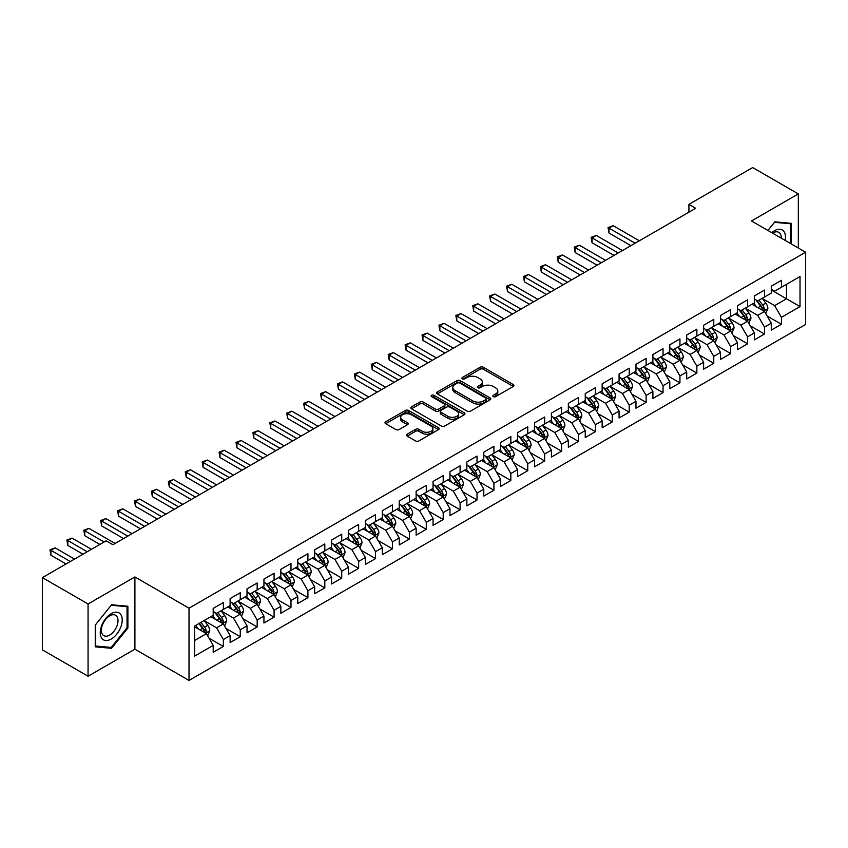 <?xml version="1.0" encoding="UTF-8"?>
<svg xmlns="http://www.w3.org/2000/svg" width="848" height="848" viewBox="0 0 848 848"><rect width="100%" height="100%" fill="white"/><g stroke="black" fill="none" stroke-linecap="round" stroke-linejoin="round"><path stroke-width="1.27" d="M493.303 396.641A1.643 0.954 0 0 0 495.624 396.641L513.263 386.455A2.343 1.357 0 0 0 513.952 385.501A2.343 1.357 0 0 0 513.263 384.547L483.381 367.29A2.343 1.357 0 0 0 480.063 367.29L462.425 377.477A1.643 0.954 0 0 0 461.937 378.144A1.643 0.954 0 0 0 462.425 378.812A1.643 0.954 0 0 0 464.746 378.812L467.025 377.498A7.515 4.335 0 0 1 477.657 377.498L480.148 378.939A7.515 4.335 0 0 1 482.342 382.003A7.515 4.335 0 0 1 480.148 385.066L477.859 386.391A1.643 0.954 0 0 0 477.382 387.059A1.643 0.954 0 0 0 477.859 387.727A1.643 0.954 0 0 0 480.18 387.727L482.47 386.412A7.515 4.335 0 0 1 493.091 386.412L495.582 387.843A7.515 4.335 0 0 1 497.787 390.917A7.515 4.335 0 0 1 495.582 393.981L493.303 395.295A1.643 0.954 0 0 0 492.815 395.974A1.643 0.954 0 0 0 493.303 396.641L493.303 395.295M407.188 434.187A2.343 1.357 0 0 0 406.499 435.141A2.343 1.357 0 0 0 407.188 436.105L415.573 440.939A2.343 1.357 0 0 0 418.891 440.939L438.48 429.629A2.343 1.357 0 0 0 439.169 428.675A2.343 1.357 0 0 0 438.48 427.721L408.598 410.464A2.343 1.357 0 0 0 405.28 410.464L385.692 421.774A2.343 1.357 0 0 0 385.003 422.728A2.343 1.357 0 0 0 385.692 423.693L395.815 429.533A2.343 1.357 0 0 0 399.143 429.533L407.517 424.7A2.343 1.357 0 0 0 408.206 423.735A2.343 1.357 0 0 0 407.517 422.781L402.503 419.877A6.275 3.625 0 0 1 400.659 417.322A6.275 3.625 0 0 1 404.538 413.972A6.275 3.625 0 0 1 411.375 414.757L431.049 426.109A6.275 3.625 0 0 1 432.893 428.675A6.275 3.625 0 0 1 429.014 432.024A6.275 3.625 0 0 1 422.166 431.24L418.891 429.342A2.343 1.357 0 0 0 415.573 429.342L407.188 434.187L407.188 436.105M88.065 603.988L88.065 676.238L134.906 649.197L134.906 576.947L88.065 603.988L42.4 577.626L106.159 540.823L112.922 544.723L695.678 208.269L688.915 204.368L688.915 212.18M134.906 576.947L189.019 608.186L805.6 252.206L805.6 324.466L189.019 680.435L189.019 608.186M798.328 248.008L798.328 193.916L751.487 220.968L805.6 252.206M798.328 193.916L752.664 167.565L688.915 204.368M467.195 411.132A2.343 1.357 0 0 0 470.513 411.132L490.102 399.832A2.343 1.357 0 0 0 490.791 398.867A2.343 1.357 0 0 0 490.102 397.913L460.22 380.657A2.343 1.357 0 0 0 456.902 380.657L437.314 391.967A2.343 1.357 0 0 0 436.625 392.931A2.343 1.357 0 0 0 437.314 393.885L467.195 411.132M432.247 396.991A1.643 0.954 0 0 1 433.911 397.224L464.259 414.746L444.702 426.035A2.343 1.357 0 0 1 441.384 426.035L411.503 408.789L411.503 406.87A2.343 1.357 0 0 0 410.814 407.835A2.343 1.357 0 0 0 411.503 408.789M411.503 406.87L419.887 402.037A2.343 1.357 0 0 1 423.205 402.037L435.321 409.033A2.343 1.357 0 0 0 438.649 409.033L444.204 405.821A2.343 1.357 0 0 0 444.893 404.856A2.343 1.357 0 0 0 444.204 403.902L431.59 396.62A1.643 0.954 0 0 1 431.113 395.942A1.643 0.954 0 0 1 432.12 395.073A1.643 0.954 0 0 1 433.911 395.274L464.291 412.817A2.343 1.357 0 0 1 464.98 413.771A2.343 1.357 0 0 1 464.291 414.725L464.291 412.817M771.267 289.995L786.488 298.782L786.488 284.334L800.024 276.522L781.421 287.26L781.421 280.328L771.267 286.189L771.267 293.122L764.504 297.023L764.504 290.09L754.36 295.952L754.36 302.884L747.597 306.785L747.597 299.853L737.453 305.715L737.453 312.647L730.679 316.548L730.679 309.615L720.535 315.477L720.535 322.41L713.772 326.31L713.772 319.378L703.628 325.24L703.628 332.172L696.865 336.084L696.865 329.151L686.71 335.002L686.71 341.935L679.948 345.846L679.948 338.914L669.803 344.765L669.803 351.697L663.041 355.609L663.041 348.676L652.896 354.528L652.896 361.46L646.123 365.371L646.123 358.439L635.979 364.301L635.979 371.223L629.216 375.134L629.216 368.202L619.072 374.063L619.072 380.996L612.309 384.897L612.309 377.964L602.154 383.826L602.154 390.758L595.391 394.659L595.391 387.727L585.247 393.589L585.247 400.521L578.484 404.422L578.484 397.489L568.34 403.351L568.34 410.284L561.577 414.184L561.577 407.252L551.423 413.114L551.423 420.046L544.66 423.947L544.66 417.015L534.516 422.876L534.516 429.809L527.753 433.71L527.753 426.777L517.598 432.639L517.598 439.571L510.835 443.483L510.835 436.55L500.691 442.402L500.691 449.334L493.928 453.245L493.928 446.313L483.784 452.164L483.784 459.097L477.021 463.008L477.021 456.076L466.866 461.927L466.866 468.859L460.104 472.771L460.104 465.838L449.959 471.689L449.959 478.622L443.197 482.533L443.197 475.601L433.052 481.463L433.052 488.395L426.279 492.296L426.279 485.363L416.135 491.225L416.135 498.158L409.372 502.058L409.372 495.126L399.228 500.988L399.228 507.92L392.465 511.821L392.465 504.889L382.31 510.75L382.31 517.683L375.547 521.584L375.547 514.651L365.403 520.513L365.403 527.445L358.64 531.346L358.64 524.414L348.496 530.276L348.496 537.208L341.723 541.109L341.723 534.176L331.579 540.038L331.579 546.971L324.816 550.882L324.816 543.95L314.672 549.801L314.672 556.733L307.909 560.645L307.909 553.712L297.754 559.563L297.754 566.496L290.991 570.407L290.991 563.475L280.847 569.326L280.847 576.258L274.084 580.17L274.084 573.237L263.94 579.089L263.94 586.021L257.167 589.932L257.167 583L247.022 588.862L247.022 595.794L240.26 599.695L240.26 592.763L230.115 598.624L230.115 605.557L223.353 609.458L223.353 602.525L213.198 608.387L213.198 615.319L194.605 626.057L194.605 656.129L213.198 645.392L206.435 633.668L194.605 626.842M800.024 276.522L800.024 306.594L781.421 317.332L774.648 305.619L762.394 298.538M767.122 316.018L781.421 324.265L781.421 317.332M781.421 324.265L771.267 330.126L771.267 323.194L764.504 327.095L757.741 315.382L745.477 308.301M750.215 325.78L764.504 334.027L764.504 327.095M764.504 334.027L754.36 339.889L754.36 332.957L747.597 336.857L740.834 325.144L728.57 318.064M733.308 335.543L747.597 343.79L747.597 336.857M747.597 343.79L737.453 349.652L737.453 342.719L730.679 346.62L723.916 334.907L711.663 327.826M716.39 345.306L730.679 353.552L730.679 346.62M730.679 353.552L720.535 359.414L720.535 352.482L713.772 356.383L707.009 344.67L694.745 337.589M699.483 355.068L713.772 363.315L713.772 356.383M713.772 363.315L703.628 369.177L703.628 362.244L696.865 366.156L690.092 354.432L677.838 347.351M682.576 364.831L696.865 373.088L696.865 366.156M696.865 373.088L686.71 378.939L686.71 372.007L679.948 375.918L673.185 364.195L660.921 357.125M665.659 374.593L679.948 382.851L679.948 375.918M679.948 382.851L669.803 388.702L669.803 381.77L663.041 385.681L656.278 373.957L644.014 366.887M648.752 384.356L663.041 392.613L663.041 385.681M663.041 392.613L652.896 398.465L652.896 391.532L646.123 395.444L639.36 383.731L627.107 376.65M631.834 394.129L646.123 402.376L646.123 395.444M646.123 402.376L635.979 408.227L635.979 401.295L629.216 405.206L622.453 393.493L610.189 386.412M614.927 403.892L629.216 412.139L629.216 405.206M629.216 412.139L619.072 418L619.072 411.068L612.309 414.969L605.546 403.256L593.282 396.175M598.02 413.654L612.309 421.901L612.309 414.969M612.309 421.901L602.154 427.763L602.154 420.831L595.391 424.731L588.629 413.018L576.364 405.938M581.103 423.417L595.391 431.664L595.391 424.731M595.391 431.664L585.247 437.526L585.247 430.593L578.484 434.494L571.722 422.781L559.457 415.7M564.196 433.18L578.484 441.426L578.484 434.494M578.484 441.426L568.34 447.288L568.34 440.356L561.577 444.257L554.804 432.544L542.55 425.463M547.278 442.942L561.577 451.189L561.577 444.257M561.577 451.189L551.423 457.051L551.423 450.118L544.66 454.019L537.897 442.306L525.633 435.225M530.371 452.705L544.66 460.952L544.66 454.019M544.66 460.952L534.516 466.813L534.516 459.881L527.753 463.782L520.99 452.069L508.726 444.988M513.464 462.467L527.753 470.714L527.753 463.782M527.753 470.714L517.598 476.576L517.598 469.644L510.835 473.555L504.072 461.831L491.808 454.751M496.546 472.23L510.835 480.487L510.835 473.555M510.835 480.487L500.691 486.339L500.691 479.406L493.928 483.318L487.165 471.594L474.901 464.524M479.639 481.993L493.928 490.25L493.928 483.318M493.928 490.25L483.784 496.101L483.784 489.169L477.021 493.08L470.248 481.357L457.994 474.286M462.722 491.755L477.021 500.013L477.021 493.08M477.021 500.013L466.866 505.864L466.866 498.931L460.104 502.843L453.341 491.13L441.077 484.049M445.815 501.518L460.104 509.775L460.104 502.843M460.104 509.775L449.959 515.626L449.959 508.694L443.197 512.605L436.434 500.892L424.17 493.812M428.908 511.291L443.197 519.538L443.197 512.605M443.197 519.538L433.052 525.4L433.052 518.467L426.279 522.368L419.516 510.655L407.263 503.574M411.99 521.054L426.279 529.3L426.279 522.368M426.279 529.3L416.135 535.162L416.135 528.23L409.372 532.131L402.609 520.418L390.345 513.337M395.083 530.816L409.372 539.063L409.372 532.131M409.372 539.063L399.228 544.925L399.228 537.992L392.465 541.893L385.692 530.18L373.438 523.099M378.176 540.579L392.465 548.826L392.465 541.893M392.465 548.826L382.31 554.687L382.31 547.755L375.547 551.656L368.785 539.943L356.52 532.862M361.259 550.341L375.547 558.588L375.547 551.656M375.547 558.588L365.403 564.45L365.403 557.518L358.64 561.418L351.878 549.705L339.613 542.625M344.352 560.104L358.64 568.351L358.64 561.418M358.64 568.351L348.496 574.213L348.496 567.28L341.723 571.181L334.96 559.468L322.706 552.387M327.434 569.867L341.723 578.113L341.723 571.181M341.723 578.113L331.579 583.975L331.579 577.043L324.816 580.954L318.053 569.231L305.789 562.15M310.527 579.629L324.816 587.887L324.816 580.954M324.816 587.887L314.672 593.738L314.672 586.805L307.909 590.717L301.135 578.993L288.882 571.923M293.62 589.392L307.909 597.649L307.909 590.717M307.909 597.649L297.754 603.5L297.754 596.568L290.991 600.479L284.228 588.756L271.964 581.686M276.702 599.154L290.991 607.412L290.991 600.479M290.991 607.412L280.847 613.263L280.847 606.331L274.084 610.242L267.321 598.529L255.057 591.448M259.795 608.917L274.084 617.174L274.084 610.242M274.084 617.174L263.94 623.026L263.94 616.093L257.167 620.005L250.404 608.292L238.15 601.211M242.878 618.69L257.167 626.937L257.167 620.005M257.167 626.937L247.022 632.799L247.022 625.866L240.26 629.767L233.497 618.054L221.233 610.973M225.971 628.453L240.26 636.7L240.26 629.767M240.26 636.7L230.115 642.561L230.115 635.629L223.353 639.53L216.59 627.817L204.326 620.736M209.064 638.215L223.353 646.462L223.353 639.53M223.353 646.462L213.198 652.324L213.198 645.392M213.198 611.408L216.59 613.369L223.353 609.458M194.605 640.505L206.435 633.668M230.115 601.645L233.497 603.596L240.26 599.695M216.59 627.817L223.353 623.905L210.834 616.687M230.115 635.629L223.353 623.905M247.022 591.883L250.404 593.833L257.167 589.932M233.497 618.054L240.26 614.143L227.741 606.924M247.022 625.866L240.26 614.143M263.94 582.12L267.321 584.071L274.084 580.17M250.404 608.292L257.167 604.38L244.659 597.162M263.94 616.093L257.167 604.38M280.847 572.358L284.228 574.308L290.991 570.407M267.321 598.529L274.084 594.618L261.566 587.388M280.847 606.331L274.084 594.618M297.754 562.595L301.135 564.545L307.909 560.645M284.228 588.756L290.991 584.855L278.483 577.626M297.754 596.568L290.991 584.855M314.672 552.832L318.053 554.783L324.816 550.882M301.135 578.993L307.909 575.092L295.39 567.863M314.672 586.805L307.909 575.092M331.579 543.07L334.96 545.02L341.723 541.109M318.053 569.231L324.816 565.33L312.297 558.101M331.579 577.043L324.816 565.33M348.496 533.307L351.878 535.258L358.64 531.346M334.96 559.468L341.723 555.567L329.215 548.338M348.496 567.28L341.723 555.567M365.403 523.545L368.785 525.495L375.547 521.584M351.878 549.705L358.64 545.805L346.122 538.575M365.403 557.518L358.64 545.805M382.31 513.771L385.692 515.732L392.465 511.821M368.785 539.943L375.547 536.042L363.039 528.813M382.31 547.755L375.547 536.042M399.228 504.009L402.609 505.97L409.372 502.058M385.692 530.18L392.465 526.269L379.946 519.05M399.228 537.992L392.465 526.269M416.135 494.246L419.516 496.197L426.279 492.296M402.609 520.418L409.372 516.506L396.853 509.288M416.135 528.23L409.372 516.506M433.052 484.484L436.434 486.434L443.197 482.533M419.516 510.655L426.279 506.744L413.771 499.525M433.052 518.467L426.279 506.744M449.959 474.721L453.341 476.671L460.104 472.771M436.434 500.892L443.197 496.981L430.678 489.762M449.959 508.694L443.197 496.981M466.866 464.958L470.248 466.909L477.021 463.008M453.341 491.13L460.104 487.218L447.596 479.989M466.866 498.931L460.104 487.218M483.784 455.196L487.165 457.146L493.928 453.245M470.248 481.357L477.021 477.456L464.503 470.227M483.784 489.169L477.021 477.456M500.691 445.433L504.072 447.384L510.835 443.483M487.165 471.594L493.928 467.693L481.41 460.464M500.691 479.406L493.928 467.693M517.598 435.671L520.99 437.621L527.753 433.71M504.072 461.831L510.835 457.931L498.327 450.701M517.598 469.644L510.835 457.931M534.516 425.908L537.897 427.858L544.66 423.947M520.99 452.069L527.753 448.168L515.234 440.939M534.516 459.881L527.753 448.168M551.423 416.145L554.804 418.096L561.577 414.184M537.897 442.306L544.66 438.405L532.141 431.176M551.423 450.118L544.66 438.405M568.34 406.372L571.722 408.333L578.484 404.422M554.804 432.544L561.577 428.643L549.059 421.414M568.34 440.356L561.577 428.643M585.247 396.61L588.629 398.571L595.391 394.659M571.722 422.781L578.484 418.87L565.966 411.651M585.247 430.593L578.484 418.87M602.154 386.847L605.546 388.797L612.309 384.897M588.629 413.018L595.391 409.107L582.883 401.888M602.154 420.831L595.391 409.107M619.072 377.084L622.453 379.035L629.216 375.134M605.546 403.256L612.309 399.344L599.79 392.126M619.072 411.068L612.309 399.344M635.979 367.322L639.36 369.272L646.123 365.371M622.453 393.493L629.216 389.582L616.697 382.363M635.979 401.295L629.216 389.582M652.896 357.559L656.278 359.51L663.041 355.609M639.36 383.731L646.123 379.819L633.615 372.59M652.896 391.532L646.123 379.819M669.803 347.797L673.185 349.747L679.948 345.846M656.278 373.957L663.041 370.057L650.522 362.827M669.803 381.77L663.041 370.057M686.71 338.034L690.092 339.984L696.865 336.084M673.185 364.195L679.948 360.294L667.44 353.065M686.71 372.007L679.948 360.294M703.628 328.271L707.009 330.222L713.772 326.31M690.092 354.432L696.865 350.531L684.347 343.302M703.628 362.244L696.865 350.531M720.535 318.509L723.916 320.459L730.679 316.548M707.009 344.67L713.772 340.769L701.254 333.54M720.535 352.482L713.772 340.769M737.453 308.746L740.834 310.697L747.597 306.785M723.916 334.907L730.679 331.006L718.171 323.777M737.453 342.719L730.679 331.006M754.36 298.973L757.741 300.934L764.504 297.023M740.834 325.144L747.597 321.244L735.078 314.014M754.36 332.957L747.597 321.244M771.267 289.21L774.648 291.171L781.421 287.26M757.741 315.382L764.504 311.47L751.996 304.252M771.267 323.194L764.504 311.47M42.4 577.626L42.4 649.875L88.065 676.238M134.906 649.197L189.019 680.435M774.648 305.619L786.488 298.782L800.024 306.594M791.142 243.864L791.142 223.321L774.818 221.858L767.917 230.455M127.889 628.008L127.889 606.246L111.565 604.783L95.252 625.093L95.252 646.844L111.565 648.307L127.889 628.008L127.041 627.509M493.96 396.875L495.582 395.931A7.515 4.335 0 0 0 497.787 392.868L497.787 390.917M482.342 382.003L482.342 383.953A7.515 4.335 0 0 1 480.148 387.017L478.516 387.96M513.263 384.547L513.263 386.455L483.381 369.24A2.343 1.357 0 0 0 480.063 369.24L463.082 379.045M490.102 397.913L490.102 399.832L460.22 382.618A2.343 1.357 0 0 0 456.902 382.618L437.345 393.907M485.957 399.535A1.643 0.954 0 0 0 486.434 398.867A1.643 0.954 0 0 0 485.957 398.2L459.722 383.052A1.643 0.954 0 0 0 457.401 383.052L454.994 384.441A7.515 4.335 0 0 0 452.8 387.515A7.515 4.335 0 0 0 454.994 390.578L472.919 400.934A7.515 4.335 0 0 0 483.551 400.934L485.957 399.535L485.957 401.496A1.643 0.954 0 0 0 486.434 400.818L486.434 398.867M452.8 387.515L452.8 389.465A7.515 4.335 0 0 0 454.994 392.529L454.994 390.578M485.957 401.496L483.551 402.885A7.515 4.335 0 0 1 472.919 402.885L454.994 392.529M411.534 408.81L419.887 403.987L419.887 402.037M444.893 404.856L444.893 406.807A2.343 1.357 0 0 1 444.204 407.771L438.649 410.983A2.343 1.357 0 0 1 435.321 410.983L423.205 403.987A2.343 1.357 0 0 0 419.887 403.987M447.903 416.283A6.275 3.625 0 0 0 454.74 417.078A6.275 3.625 0 0 0 458.62 413.729A6.275 3.625 0 0 0 456.775 411.163L449.853 407.157A2.343 1.357 0 0 0 446.525 407.157L440.971 410.368A2.343 1.357 0 0 0 440.282 411.333A2.343 1.357 0 0 0 440.971 412.287L447.903 416.283L447.903 418.244A6.275 3.625 0 0 0 454.74 419.029A6.275 3.625 0 0 0 458.62 415.679L458.62 413.729M440.282 411.333L440.282 413.283A2.343 1.357 0 0 0 440.971 414.237L440.971 412.287M447.903 418.244L440.971 414.237M432.893 428.675L432.893 430.625A6.275 3.625 0 0 1 429.014 433.975A6.275 3.625 0 0 1 422.166 433.19L418.891 431.293A2.343 1.357 0 0 0 415.573 431.293L407.22 436.116M400.659 417.322L400.659 419.272A6.275 3.625 0 0 0 402.503 421.838L402.503 419.877M407.485 424.71L402.503 421.838M438.448 429.65L408.598 412.414A2.343 1.357 0 0 0 405.28 412.414L385.723 423.714M109.837 647.31L111.565 648.307M765.755 313.643L767.853 308.524A6.339 3.657 -120 0 0 765.829 303.128L762.235 298.337M756.511 306.859L753.787 303.213M639.36 240.79L613.199 225.685L608.97 228.123L608.97 233.009L630.912 245.666M763.317 310.781L764.43 308.799A6.339 3.657 -120 0 0 762.617 304.983L759.024 300.192M756.978 300.489L761.409 306.414A3.233 1.866 60 0 1 762.002 307.389L764.43 308.799M755.865 299.842L760.592 306.16A6.339 3.657 60 0 1 762.405 309.965L762.532 310.336M608.97 233.009L608.048 227.582L635.131 243.228M608.048 227.582L613.199 225.685M748.848 323.406L750.946 318.286A6.339 3.657 -120 0 0 748.922 312.891L745.328 308.1M739.604 316.622L736.87 312.976M622.453 250.552L596.292 235.447L592.063 237.885L592.063 242.772L613.994 255.428M746.399 320.544L747.523 318.562A6.339 3.657 -120 0 0 745.71 314.746L742.117 309.955M740.06 310.251L744.502 316.177A3.233 1.866 60 0 1 745.085 317.152L747.523 318.562M738.947 309.605L743.675 315.922A6.339 3.657 60 0 1 745.487 319.728L745.615 320.099M592.063 242.772L591.13 237.355L618.224 252.99M591.13 237.355L596.292 235.447M731.93 333.169L734.029 328.049A6.339 3.657 -120 0 0 732.004 322.653L728.421 317.862M722.687 326.385L719.963 322.738M605.536 260.315L579.375 245.21L575.156 247.648L575.156 252.534L597.087 265.191M729.492 330.317L730.605 328.324A6.339 3.657 -120 0 0 728.792 324.508L725.199 319.717M723.153 320.014L727.595 325.939A3.233 1.866 60 0 1 728.178 326.915L730.605 328.324M722.04 319.367L726.768 325.685A6.339 3.657 60 0 1 728.58 329.49L728.708 329.861M575.156 252.534L574.223 247.118L601.317 262.753M574.223 247.118L579.375 245.21M785.142 240.397A15.55 8.978 120 0 0 784.008 231.578A15.55 8.978 120 0 0 771.775 232.681M781.252 238.15A11.766 6.795 120 0 0 780.149 233.571A11.766 6.795 120 0 0 778.824 232.341A11.766 6.795 120 0 0 772.581 233.147M774.447 222.324L790.294 223.755L790.294 243.376M789.244 223.151L790.294 223.755M767.949 230.476L774.478 222.335M101.707 638.194A15.55 8.978 120 0 0 116.727 634.166A15.55 8.978 120 0 0 120.745 614.503A15.55 8.978 120 0 0 105.735 618.531A15.55 8.978 120 0 0 101.707 638.194M102.481 634.431A11.766 6.795 120 0 0 103.806 635.65A11.766 6.795 120 0 0 114.756 630.159A11.766 6.795 120 0 0 116.897 616.496A11.766 6.795 120 0 0 115.572 615.266A11.766 6.795 120 0 0 104.622 620.757A11.766 6.795 120 0 0 102.481 634.431M111.226 605.271L127.041 606.68L127.041 627.764L111.226 647.437L95.421 646.017L95.421 624.934L111.194 605.249M125.992 606.076L127.041 606.68M715.023 342.931L717.122 337.822A6.339 3.657 -120 0 0 715.097 332.416L711.504 327.625M705.78 336.147L703.045 332.511M588.629 270.077L562.468 254.972L558.238 257.41L558.238 262.297L580.17 274.964M712.574 340.08L713.698 338.087A6.339 3.657 -120 0 0 711.885 334.271L708.292 329.48M706.246 329.777L710.677 335.702A3.233 1.866 60 0 1 711.26 336.677L713.698 338.087M705.123 329.13L709.85 335.448A6.339 3.657 60 0 1 711.673 339.264L711.801 339.624M558.238 262.297L557.306 256.88L584.399 272.515M557.306 256.88L562.468 254.972M698.116 352.694L700.204 347.585A6.339 3.657 -120 0 0 698.19 342.179L694.597 337.387M688.873 345.92L686.138 342.274M571.722 279.84L545.561 264.735L541.331 267.173L541.331 272.06L563.263 284.727M695.667 349.842L696.791 347.85A6.339 3.657 -120 0 0 694.978 344.034L691.385 339.242M689.329 339.539L693.77 345.465A3.233 1.866 60 0 1 694.353 346.45L696.791 347.85M688.216 338.903L692.943 345.21A6.339 3.657 60 0 1 694.756 349.026L694.883 349.387M541.331 272.06L540.399 266.643L567.492 282.278M540.399 266.643L545.561 264.735M681.198 362.456L683.297 357.347A6.339 3.657 -120 0 0 681.273 351.952L677.679 347.15M671.955 355.683L669.231 352.037M554.804 289.603L528.643 274.498L524.414 276.946L524.414 281.822L546.356 294.489M678.76 359.605L679.873 357.612A6.339 3.657 -120 0 0 678.061 353.807L674.467 349.005M672.422 349.302L676.852 355.227A3.233 1.866 60 0 1 677.446 356.213L679.873 357.612M671.309 348.666L676.036 354.973A6.339 3.657 60 0 1 677.849 358.789L677.976 359.149M524.414 281.822L523.492 276.406L550.575 292.041M523.492 276.406L528.643 274.498M664.291 372.219L666.39 367.11A6.339 3.657 -120 0 0 664.366 361.714L660.772 356.913M655.048 365.446L652.313 361.799M537.897 299.365L511.736 284.26L507.507 286.709L507.507 291.585L529.438 304.252M661.843 369.368L662.966 367.375A6.339 3.657 -120 0 0 661.154 363.569L657.56 358.768M655.504 359.064L659.945 364.99A3.233 1.866 60 0 1 660.528 365.976L662.966 367.375M654.391 358.428L659.119 364.735A6.339 3.657 60 0 1 660.931 368.551L661.069 368.912M507.507 291.585L506.574 286.168L533.668 301.814M506.574 286.168L511.736 284.26M647.384 381.992L649.473 376.872A6.339 3.657 -120 0 0 647.448 371.477L643.865 366.675M638.131 375.208L635.406 371.562M520.99 309.128L494.819 294.023L490.6 296.471L490.6 301.347L512.531 314.014M644.936 379.13L646.049 377.137A6.339 3.657 -120 0 0 644.236 373.332L640.643 368.53M638.597 368.838L643.038 374.752A3.233 1.866 60 0 1 643.621 375.738L646.049 377.137M637.484 368.191L642.212 374.498A6.339 3.657 60 0 1 644.024 378.314L644.151 378.685M490.6 301.347L489.667 295.931L516.761 311.576M489.667 295.931L494.819 294.023M630.467 391.755L632.566 386.635A6.339 3.657 -120 0 0 630.541 381.24L626.948 376.438M621.224 384.971L618.489 381.324M504.072 318.89L477.912 303.796L473.682 306.234L473.682 311.11L495.614 323.777M628.018 388.893L629.142 386.9A6.339 3.657 -120 0 0 627.329 383.095L623.736 378.293M621.69 378.6L626.121 384.515A3.233 1.866 60 0 1 626.714 385.501L629.142 386.9M620.566 377.954L625.305 384.261A6.339 3.657 60 0 1 627.117 388.077L627.244 388.448M473.682 311.11L472.76 305.693L499.843 321.339M472.76 305.693L477.912 303.796M613.56 401.517L615.648 396.398A6.339 3.657 -120 0 0 613.634 391.002L610.041 386.211M604.317 394.733L601.582 391.087M487.165 328.664L461.005 313.559L456.775 315.997L456.775 320.873L478.707 333.54M611.111 398.655L612.235 396.673A6.339 3.657 -120 0 0 610.422 392.857L606.829 388.066M604.772 388.363L609.214 394.278A3.233 1.866 60 0 1 609.797 395.263L612.235 396.673M603.659 387.716L608.387 394.023A6.339 3.657 60 0 1 610.2 397.839L610.327 398.21M456.775 320.873L455.842 315.456L482.936 331.102M455.842 315.456L461.005 313.559M596.642 411.28L598.741 406.16A6.339 3.657 -120 0 0 596.716 400.765L593.123 395.974M587.399 404.496L584.675 400.85M470.248 338.426L444.087 323.321L439.858 325.759L439.858 330.646L461.8 343.302M594.204 408.418L595.317 406.436A6.339 3.657 -120 0 0 593.505 402.62L589.911 397.829M587.865 398.125L592.296 404.051A3.233 1.866 60 0 1 592.89 405.026L595.317 406.436M586.752 397.479L591.48 403.796A6.339 3.657 60 0 1 593.293 407.602L593.42 407.973M439.858 330.646L438.935 325.219L466.018 340.864M438.935 325.219L444.087 323.321M579.735 421.043L581.834 415.923A6.339 3.657 -120 0 0 579.809 410.527L576.216 405.736M570.492 414.259L567.757 410.612M453.341 348.189L427.18 333.084L422.951 335.522L422.951 340.408L444.882 353.065M577.287 418.181L578.41 416.198A6.339 3.657 -120 0 0 576.598 412.382L573.004 407.591M570.948 407.888L575.389 413.813A3.233 1.866 60 0 1 575.972 414.789L578.41 416.198M569.835 407.241L574.562 413.559A6.339 3.657 60 0 1 576.375 417.364L576.513 417.735M422.951 340.408L422.018 334.981L449.111 350.627M422.018 334.981L427.18 333.084M562.828 430.805L564.916 425.685A6.339 3.657 -120 0 0 562.902 420.29L559.309 415.499M553.585 424.021L550.85 420.375M436.434 357.951L410.273 342.846L406.044 345.284L406.044 350.171L427.975 362.827M560.38 427.943L561.503 425.961A6.339 3.657 -120 0 0 559.68 422.145L556.087 417.354M554.041 417.651L558.482 423.576A3.233 1.866 60 0 1 559.065 424.551L561.503 425.961M552.928 417.004L557.655 423.322A6.339 3.657 60 0 1 559.468 427.127L559.595 427.498M406.044 350.171L405.111 344.754L432.204 360.389M405.111 344.754L410.273 342.846M545.911 440.568L548.009 435.448A6.339 3.657 -120 0 0 545.985 430.053L542.391 425.261M536.667 433.784L533.943 430.137M419.516 367.714L393.355 352.609L389.126 355.047L389.126 359.934L411.057 372.59M543.462 437.716L544.586 435.724A6.339 3.657 -120 0 0 542.773 431.908L539.18 427.116M537.134 427.413L541.565 433.339A3.233 1.866 60 0 1 542.158 434.314L544.586 435.724M536.01 426.767L540.748 433.084A6.339 3.657 60 0 1 542.561 436.89L542.688 437.261M389.126 359.934L388.204 354.517L415.287 370.152M388.204 354.517L393.355 352.609M529.004 450.33L531.102 445.221A6.339 3.657 -120 0 0 529.078 439.815L525.484 435.024M519.76 443.546L517.026 439.911M402.609 377.477L376.448 362.372L372.219 364.81L372.219 369.696L394.15 382.363M526.555 447.479L527.679 445.486A6.339 3.657 -120 0 0 525.866 441.67L522.273 436.879M520.216 437.176L524.658 443.101A3.233 1.866 60 0 1 525.241 444.076L527.679 445.486M519.103 436.529L523.831 442.847A6.339 3.657 60 0 1 525.643 446.663L525.771 447.023M372.219 369.696L371.286 364.28L398.38 379.915M371.286 364.28L376.448 362.372M512.086 460.093L514.185 454.984A6.339 3.657 -120 0 0 512.16 449.578L508.567 444.787M502.843 453.32L500.119 449.673M385.692 387.239L359.531 372.134L355.312 374.572L355.312 379.459L377.243 392.126M509.648 457.242L510.761 455.249A6.339 3.657 -120 0 0 508.948 451.433L505.355 446.642M503.309 446.938L507.74 452.864A3.233 1.866 60 0 1 508.334 453.85L510.761 455.249M502.196 446.302L506.924 452.609A6.339 3.657 60 0 1 508.736 456.425L508.864 456.786M355.312 379.459L354.379 374.042L381.473 389.677M354.379 374.042L359.531 372.134M495.179 469.856L497.278 464.746A6.339 3.657 -120 0 0 495.253 459.351L491.66 454.549M485.936 463.082L483.201 459.436M368.785 397.002L342.624 381.897L338.394 384.345L338.394 389.221L360.326 401.888M492.73 467.004L493.854 465.011A6.339 3.657 -120 0 0 492.041 461.206L488.448 456.404M486.392 456.701L490.833 462.626A3.233 1.866 60 0 1 491.416 463.612L493.854 465.011M485.279 456.065L490.006 462.372A6.339 3.657 60 0 1 491.829 466.188L491.957 466.548M338.394 389.221L337.462 383.805L364.555 399.44M337.462 383.805L342.624 381.897M478.272 479.618L480.36 474.509A6.339 3.657 -120 0 0 478.346 469.114L474.753 464.312M469.029 472.845L466.294 469.198M351.878 406.764L325.717 391.659L321.487 394.108L321.487 398.984L343.419 411.651M475.823 476.767L476.947 474.774A6.339 3.657 -120 0 0 475.124 470.969L471.541 466.167M469.485 466.464L473.926 472.389A3.233 1.866 60 0 1 474.509 473.375L476.947 474.774M468.372 465.828L473.099 472.135A6.339 3.657 60 0 1 474.912 475.951L475.039 476.311M321.487 398.984L320.555 393.567L347.648 409.213M320.555 393.567L325.717 391.659M461.354 489.391L463.453 484.272A6.339 3.657 -120 0 0 461.429 478.876L457.835 474.074M452.111 482.607L449.387 478.961M334.96 416.527L308.799 401.422L304.57 403.871L304.57 408.747L326.512 421.414M458.906 486.529L460.029 484.537A6.339 3.657 -120 0 0 458.217 480.731L454.623 475.929M452.578 476.237L457.008 482.152A3.233 1.866 60 0 1 457.602 483.137L460.029 484.537M451.465 475.59L456.192 481.897A6.339 3.657 60 0 1 458.005 485.713L458.132 486.084M304.57 408.747L303.648 403.33L330.731 418.976M303.648 403.33L308.799 401.422M444.447 499.154L446.546 494.034A6.339 3.657 -120 0 0 444.522 488.639L440.928 483.837M435.204 492.37L432.469 488.724M318.053 426.29L291.892 411.195L287.663 413.633L287.663 418.509L309.594 431.176M441.999 496.292L443.122 494.299A6.339 3.657 -120 0 0 441.31 490.494L437.716 485.692M435.66 485.999L440.101 491.914A3.233 1.866 60 0 1 440.684 492.9L443.122 494.299M434.547 485.353L439.275 491.66A6.339 3.657 60 0 1 441.087 495.476L441.214 495.847M287.663 418.509L286.73 413.093L313.824 428.738M286.73 413.093L291.892 411.195M427.53 508.917L429.629 503.797A6.339 3.657 -120 0 0 427.604 498.401L424.011 493.61M418.287 502.133L415.562 498.486M301.135 436.063L274.975 420.958L270.756 423.396L270.756 428.272L292.687 440.939M425.092 506.055L426.205 504.072A6.339 3.657 -120 0 0 424.392 500.256L420.799 495.465M418.753 495.762L423.194 501.677A3.233 1.866 60 0 1 423.777 502.663L426.205 504.072M417.64 495.115L422.368 501.422A6.339 3.657 60 0 1 424.18 505.238L424.307 505.609M270.756 428.272L269.823 422.855L296.917 438.501M269.823 422.855L274.975 420.958M410.623 518.679L412.722 513.559A6.339 3.657 -120 0 0 410.697 508.164L407.104 503.373M401.38 511.895L398.645 508.249M284.228 445.825L258.068 430.72L253.838 433.158L253.838 438.045L275.77 450.701M408.174 515.817L409.298 513.835A6.339 3.657 -120 0 0 407.485 510.019L403.892 505.228M401.846 505.525L406.277 511.45A3.233 1.866 60 0 1 406.86 512.425L409.298 513.835M400.722 504.878L405.45 511.196A6.339 3.657 60 0 1 407.273 515.001L407.4 515.372M253.838 438.045L252.905 432.618L279.999 448.263M252.905 432.618L258.068 430.72M393.716 528.442L395.804 523.322A6.339 3.657 -120 0 0 393.79 517.927L390.197 513.135M384.473 521.658L381.738 518.011M267.321 455.588L241.161 440.483L236.931 442.921L236.931 447.808L258.863 460.464M391.267 525.58L392.391 523.598A6.339 3.657 -120 0 0 390.568 519.782L386.985 514.99M384.928 515.287L389.37 521.213A3.233 1.866 60 0 1 389.953 522.188L392.391 523.598M383.815 514.641L388.543 520.958A6.339 3.657 60 0 1 390.356 524.764L390.483 525.135M236.931 447.808L235.998 442.38L263.092 458.026M235.998 442.38L241.161 440.483M376.798 538.204L378.897 533.085A6.339 3.657 -120 0 0 376.872 527.689L373.279 522.898M367.555 531.42L364.831 527.774M250.404 465.351L224.243 450.246L220.014 452.684L220.014 457.57L241.956 470.227M374.36 535.342L375.473 533.36A6.339 3.657 -120 0 0 373.661 529.544L370.067 524.753M368.021 525.05L372.452 530.975A3.233 1.866 60 0 1 373.046 531.95L375.473 533.36M366.908 524.403L371.636 530.721A6.339 3.657 60 0 1 373.449 534.526L373.576 534.897M220.014 457.57L219.091 452.154L246.174 467.789M219.091 452.154L224.243 450.246M359.891 547.967L361.99 542.847A6.339 3.657 -120 0 0 359.965 537.452L356.372 532.661M350.648 541.183L347.913 537.537M233.497 475.113L207.336 460.008L203.107 462.446L203.107 467.333L225.038 479.989M357.443 545.116L358.566 543.123A6.339 3.657 -120 0 0 356.754 539.307L353.16 534.516M351.104 534.812L355.545 540.738A3.233 1.866 60 0 1 356.128 541.713L358.566 543.123M349.991 534.166L354.718 540.483A6.339 3.657 60 0 1 356.531 544.289L356.658 544.66M203.107 467.333L202.174 461.916L229.267 477.551M202.174 461.916L207.336 460.008M342.974 557.73L345.072 552.62A6.339 3.657 -120 0 0 343.048 547.214L339.465 542.423M333.73 550.946L331.006 547.31M216.579 484.876L190.418 469.771L186.2 472.209L186.2 477.095L208.131 489.762M340.536 554.878L341.649 552.885A6.339 3.657 -120 0 0 339.836 549.069L336.243 544.278M334.197 544.575L338.638 550.5A3.233 1.866 60 0 1 339.221 551.476L341.649 552.885M333.084 543.928L337.811 550.246A6.339 3.657 60 0 1 339.624 554.062L339.751 554.422M186.2 477.095L185.267 471.679L212.36 487.314M185.267 471.679L190.418 469.771M326.067 567.492L328.165 562.383A6.339 3.657 -120 0 0 326.141 556.977L322.547 552.186M316.823 560.708L314.089 557.072M199.672 494.638L173.511 479.533L169.282 481.971L169.282 486.858L191.213 499.525M323.618 564.641L324.742 562.648A6.339 3.657 -120 0 0 322.929 558.832L319.336 554.041M317.29 554.338L321.721 560.263A3.233 1.866 60 0 1 322.314 561.249L324.742 562.648M316.166 553.702L320.894 560.009A6.339 3.657 60 0 1 322.717 563.825L322.844 564.185M169.282 486.858L168.349 481.441L195.443 497.076M168.349 481.441L173.511 479.533M309.16 577.255L311.248 572.146A6.339 3.657 -120 0 0 309.234 566.75L305.64 561.948M299.916 570.481L297.182 566.835M182.765 504.401L156.604 489.296L152.375 491.745L152.375 496.621L174.306 509.288M306.711 574.403L307.835 572.411A6.339 3.657 -120 0 0 306.022 568.605L302.429 563.803M300.372 564.1L304.814 570.026A3.233 1.866 60 0 1 305.397 571.011L307.835 572.411M299.259 563.464L303.987 569.771A6.339 3.657 60 0 1 305.799 573.587L305.927 573.948M152.375 496.621L151.442 491.204L178.536 506.839M151.442 491.204L156.604 489.296M292.242 587.017L294.341 581.908A6.339 3.657 -120 0 0 292.316 576.513L288.723 571.711M282.999 580.244L280.275 576.598M165.848 514.164L139.687 499.059L135.457 501.507L135.457 506.383L157.399 519.05M289.804 584.166L290.917 582.173A6.339 3.657 -120 0 0 289.104 578.368L285.511 573.566M283.465 573.863L287.896 579.788A3.233 1.866 60 0 1 288.49 580.774L290.917 582.173M282.352 573.227L287.08 579.534A6.339 3.657 60 0 1 288.892 583.35L289.02 583.71M135.457 506.383L134.535 500.967L161.618 516.612M134.535 500.967L139.687 499.059M275.335 596.791L277.434 591.671A6.339 3.657 -120 0 0 275.409 586.275L271.816 581.474M266.092 590.007L263.357 586.36M148.941 523.926L122.78 508.821L118.55 511.27L118.55 516.146L140.482 528.813M272.886 593.929L274.01 591.936A6.339 3.657 -120 0 0 272.197 588.13L268.604 583.329M266.548 583.636L270.989 589.551A3.233 1.866 60 0 1 271.572 590.537L274.01 591.936M265.435 582.989L270.162 589.296A6.339 3.657 60 0 1 271.975 593.112L272.113 593.483M118.55 516.146L117.618 510.729L144.711 526.375M117.618 510.729L122.78 508.821M258.428 606.553L260.516 601.433A6.339 3.657 -120 0 0 258.492 596.038L254.909 591.236M249.185 599.769L246.45 596.123M132.034 533.689L105.873 518.594L101.643 521.032L101.643 525.908L123.575 538.575M255.979 603.691L257.103 601.698A6.339 3.657 -120 0 0 255.28 597.893L251.686 593.091M249.641 593.399L254.082 599.313A3.233 1.866 60 0 1 254.665 600.299L257.103 601.698M248.528 592.752L253.255 599.059A6.339 3.657 60 0 1 255.068 602.875L255.195 603.246M101.643 525.908L100.711 520.492L127.804 536.137M100.711 520.492L105.873 518.594M241.51 616.316L243.609 611.196A6.339 3.657 -120 0 0 241.585 605.801L237.991 601.009M232.267 609.532L229.532 605.885M115.116 543.462L88.955 528.357L84.726 530.795L84.726 535.671L99.894 544.437M239.062 613.454L240.185 611.472A6.339 3.657 -120 0 0 238.373 607.656L234.779 602.864M232.734 603.161L237.164 609.076A3.233 1.866 60 0 1 237.758 610.062L240.185 611.472M231.61 602.515L236.348 608.822A6.339 3.657 60 0 1 238.161 612.638L238.288 613.009M84.726 535.671L83.804 530.254L104.124 541.989M83.804 530.254L88.955 528.357M224.603 626.078L226.692 620.959A6.339 3.657 -120 0 0 224.678 615.563L221.084 610.772M215.36 619.294L212.625 615.648M91.446 549.313L72.048 538.12L67.819 540.558L67.819 545.444L82.987 554.2M222.155 623.216L223.278 621.234A6.339 3.657 -120 0 0 221.466 617.418L217.872 612.627M215.816 612.924L220.257 618.849A3.233 1.866 60 0 1 220.84 619.824L223.278 621.234M214.703 612.277L219.431 618.595A6.339 3.657 60 0 1 221.243 622.4L221.37 622.771M67.819 545.444L66.886 540.017L87.217 551.751M66.886 540.017L72.048 538.12M207.686 635.841L209.785 630.721A6.339 3.657 -120 0 0 207.76 625.326L204.167 620.535M198.443 629.057L195.718 625.411M74.529 559.076L55.131 547.882L50.901 550.32L50.901 555.207L66.07 563.962M205.248 632.979L206.361 630.997A6.339 3.657 -120 0 0 204.548 627.181L200.955 622.39M199.365 623.301L203.34 628.612A3.233 1.866 60 0 1 203.933 629.587L206.361 630.997M198.93 623.556L202.524 628.357A6.339 3.657 60 0 1 204.336 632.163L204.463 632.534M50.901 555.207L49.979 549.78L70.299 561.524M49.979 549.78L55.131 547.882M495.582 395.931L495.582 393.981M477.859 387.727L477.859 386.391M480.148 387.017L480.148 385.066M462.425 378.812L462.425 377.477M480.063 369.24L480.063 367.29M483.381 369.24L483.381 367.29M437.314 393.885L437.314 391.967M456.902 382.618L456.902 380.657M460.22 382.618L460.22 380.657M472.919 402.885L472.919 400.934M483.551 402.885L483.551 400.934M423.205 403.987L423.205 402.037M435.321 410.983L435.321 409.033M438.649 410.983L438.649 409.033M444.204 407.771L444.204 405.821M433.911 397.224L433.911 395.274M415.573 431.293L415.573 429.342M418.891 431.293L418.891 429.342M422.166 433.19L422.166 431.24M407.517 424.7L407.517 422.781M385.692 423.693L385.692 421.774M405.28 412.414L405.28 410.464M408.598 412.414L408.598 410.464M438.48 429.629L438.48 427.721M763.709 311.015L767.811 308.651M762.617 304.983L765.829 303.128M757.942 307.686L760.592 306.16M746.802 320.777L750.904 318.413M745.71 314.746L748.922 312.891M741.025 317.449L743.675 315.922M729.884 330.54L733.986 328.176M728.792 324.508L732.004 322.653M724.118 327.211L726.768 325.685M712.977 340.302L717.079 337.939M711.885 334.271L715.097 332.416M707.211 336.974L709.85 335.448M696.07 350.076L700.172 347.701M694.978 344.034L698.19 342.179M690.293 346.737L692.943 345.21M679.153 359.838L683.255 357.464M678.061 353.807L681.273 351.952M673.386 356.499L676.036 354.973M662.246 369.601L666.348 367.226M661.154 363.569L664.366 361.714M656.479 366.262L659.119 364.735M645.328 379.363L649.43 376.989M644.236 373.332L647.448 371.477M639.562 376.035L642.212 374.498M628.421 389.126L632.523 386.762M627.329 383.095L630.541 381.24M622.655 385.798L625.305 384.261M611.514 398.889L615.616 396.525M610.422 392.857L613.634 391.002M605.737 395.56L608.387 394.023M594.596 408.651L598.699 406.287M593.505 402.62L596.716 400.765M588.83 405.323L591.48 403.796M577.689 418.414L581.792 416.05M576.598 412.382L579.809 410.527M571.923 415.085L574.562 413.559M560.782 428.176L564.874 425.813M559.68 422.145L562.902 420.29M555.005 424.848L557.655 423.322M543.865 437.939L547.967 435.575M542.773 431.908L545.985 430.053M538.098 434.611L540.748 433.084M526.958 447.702L531.06 445.338M525.866 441.67L529.078 439.815M521.181 444.373L523.831 442.847M510.04 457.475L514.142 455.1M508.948 451.433L512.16 449.578M504.274 454.136L506.924 452.609M493.133 467.237L497.235 464.863M492.041 461.206L495.253 459.351M487.367 463.898L490.006 462.372M476.226 477L480.318 474.626M475.124 470.969L478.346 469.114M470.449 473.661L473.099 472.135M459.309 486.763L463.411 484.388M458.217 480.731L461.429 478.876M453.542 483.424L456.192 481.897M442.402 496.525L446.504 494.161M441.31 490.494L444.522 488.639M436.625 493.197L439.275 491.66M425.484 506.288L429.586 503.924M424.392 500.256L427.604 498.401M419.718 502.959L422.368 501.422M408.577 516.05L412.679 513.687M407.485 510.019L410.697 508.164M402.811 512.722L405.45 511.196M391.67 525.813L395.762 523.449M390.568 519.782L393.79 517.927M385.893 522.485L388.543 520.958M374.752 535.576L378.855 533.212M373.661 529.544L376.872 527.689M368.986 532.247L371.636 530.721M357.845 545.338L361.948 542.974M356.754 539.307L359.965 537.452M352.068 542.01L354.718 540.483M340.928 555.101L345.03 552.737M339.836 549.069L343.048 547.214M335.161 551.772L337.811 550.246M324.021 564.874L328.123 562.5M322.929 558.832L326.141 556.977M318.254 561.535L320.894 560.009M307.114 574.637L311.216 572.262M306.022 568.605L309.234 566.75M301.337 571.298L303.987 569.771M290.196 584.399L294.298 582.025M289.104 578.368L292.316 576.513M284.43 581.06L287.08 579.534M273.289 594.162L277.391 591.787M272.197 588.13L275.409 586.275M267.523 590.823L270.162 589.296M256.372 603.924L260.474 601.561M255.28 597.893L258.492 596.038M250.605 600.596L253.255 599.059M239.465 613.687L243.567 611.323M238.373 607.656L241.585 605.801M233.698 610.359L236.348 608.822M222.558 623.45L226.66 621.086M221.466 617.418L224.678 615.563M216.781 620.121L219.431 618.595M205.64 633.212L209.742 630.848M204.548 627.181L207.76 625.326M199.874 629.884L202.524 628.357"/></g></svg>
